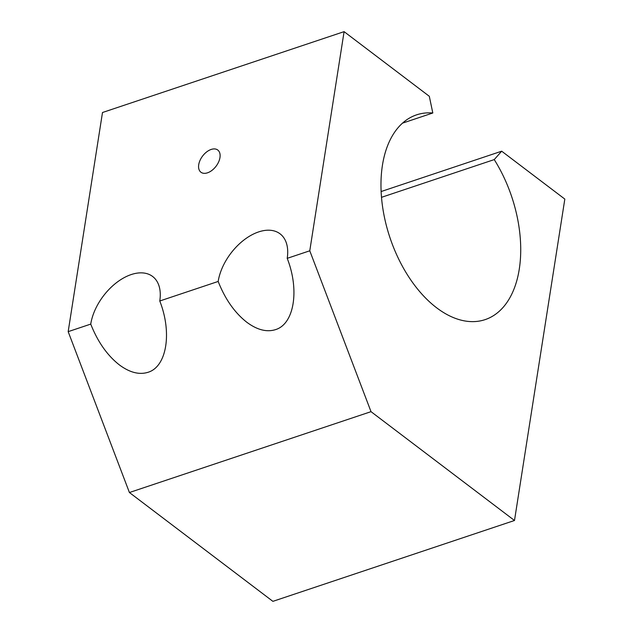 <?xml version="1.0" encoding="UTF-8"?>
<svg xmlns="http://www.w3.org/2000/svg" width="633" height="633" viewBox="0 0 633 633"><rect width="100%" height="100%" fill="white"/><g stroke="black" fill="none" stroke-linecap="round" stroke-linejoin="round"><path stroke-width="0.95" d="M381.509 197.322L494.238 159.595A107.966 64.226 -108.5 0 1 485.115 319.625A107.966 64.226 -108.5 0 1 389.944 237.62A107.966 64.226 -108.5 0 1 416.585 114.85A107.966 64.226 -108.5 0 1 432.814 112.998L402.517 123.142M218.179 281.448C225.134 299.124 234.669 312.726 246.791 322.244C257.117 329.896 266.667 332.365 275.442 329.651C294.139 324.143 299.749 290.159 287.208 258.343A45.275 27.441 -52.8 0 0 280.055 233.822A45.275 27.441 -52.8 0 0 243.966 239.986A45.275 27.441 -52.8 0 0 218.179 281.448L159.769 300.991A45.275 27.441 -52.8 0 0 152.616 276.471A45.275 27.441 -52.8 0 0 116.535 282.635A45.275 27.441 -52.8 0 0 90.741 324.096C97.696 341.773 107.238 355.374 119.352 364.893C129.678 372.544 139.228 375.013 148.003 372.299C166.708 366.792 172.318 332.808 159.769 300.991M494.238 159.595L501.684 151.192L564.826 199.086L514.494 520.492L371.017 411.664L309.774 250.795L287.208 258.343M90.741 324.096L68.174 331.652L102.491 112.508L344.091 31.65L429.301 96.287L432.814 112.998M371.017 411.664L129.417 492.521L68.174 331.652M309.774 250.795L344.091 31.65M207.513 172.817A13.934 8.443 127.2 0 1 200.922 172.223A13.934 8.443 127.2 0 1 202.615 156.027A13.934 8.443 127.2 0 1 217.768 150.029A13.934 8.443 127.2 0 1 218.622 161.953A13.934 8.443 127.2 0 1 207.513 172.817M514.494 520.492L272.894 601.35L129.417 492.521M381.129 191.538L501.684 151.192"/></g></svg>
